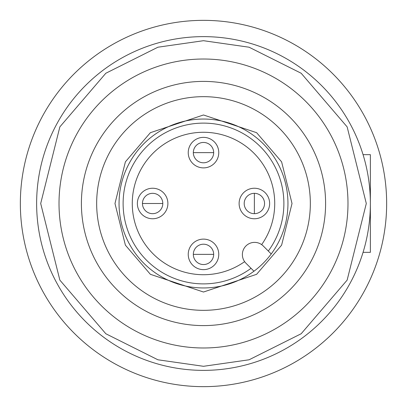 <?xml version="1.0" encoding="UTF-8"?>
<svg xmlns="http://www.w3.org/2000/svg" width="407" height="407" viewBox="0 0 407 407"><rect width="100%" height="100%" fill="white"/><g stroke="black" fill="none" stroke-linecap="round" stroke-linejoin="round"><path stroke-width="0.61" d="M386.65 203.5A183.15 183.15 0 0 1 203.5 386.65A183.15 183.15 0 0 1 20.35 203.5A183.15 183.15 0 0 1 203.5 20.35A183.15 183.15 0 0 1 386.65 203.5M203.5 264.55A10.175 10.175 0 0 1 193.325 254.375A10.175 10.175 0 0 1 203.5 244.2A10.175 10.175 0 0 1 213.675 254.375A10.175 10.175 0 0 1 203.5 264.55M152.625 213.675A10.175 10.175 0 0 1 142.45 203.5A10.175 10.175 0 0 1 152.625 193.325A10.175 10.175 0 0 1 162.8 203.5A10.175 10.175 0 0 1 152.625 213.675M244.2 203.5A10.175 10.175 0 0 1 254.375 193.325A10.175 10.175 0 0 1 264.55 203.5A10.175 10.175 0 0 1 254.375 213.675A10.175 10.175 0 0 1 244.2 203.5M203.5 162.8A10.175 10.175 0 0 1 193.325 152.625A10.175 10.175 0 0 1 203.5 142.45A10.175 10.175 0 0 1 213.675 152.625A10.175 10.175 0 0 1 203.5 162.8M274.725 203.5A71.225 71.225 0 0 1 261.65 244.627A71.225 71.225 0 0 0 203.5 132.275A71.225 71.225 0 0 0 132.275 203.5A71.225 71.225 0 0 0 244.627 261.65A71.225 71.225 0 0 1 132.275 203.5A71.225 71.225 0 0 1 203.5 132.275A71.225 71.225 0 0 1 274.725 203.5M218.763 254.375A15.263 15.263 0 0 1 203.5 269.638A15.263 15.263 0 0 1 188.238 254.375A15.263 15.263 0 0 1 203.5 239.113A15.263 15.263 0 0 1 218.763 254.375M167.888 203.5A15.263 15.263 0 0 1 152.625 218.763A15.263 15.263 0 0 1 137.363 203.5A15.263 15.263 0 0 1 152.625 188.238A15.263 15.263 0 0 1 167.888 203.5M269.638 203.5A15.263 15.263 0 0 1 254.375 218.763A15.263 15.263 0 0 1 239.113 203.5A15.263 15.263 0 0 1 254.375 188.238A15.263 15.263 0 0 1 269.638 203.5M218.763 152.625A15.263 15.263 0 0 1 203.5 167.888A15.263 15.263 0 0 1 188.238 152.625A15.263 15.263 0 0 1 203.5 137.363A15.263 15.263 0 0 1 218.763 152.625M203.5 287.953A84.453 84.453 0 0 1 119.048 203.5A84.453 84.453 0 0 1 203.5 119.048A84.453 84.453 0 0 1 287.953 203.5A84.453 84.453 0 0 1 203.5 287.953M203.5 59.015A144.485 144.485 0 0 0 59.015 203.5A144.485 144.485 0 0 0 203.5 347.985A144.485 144.485 0 0 0 347.985 203.5A144.485 144.485 0 0 0 203.5 59.015A144.485 144.485 0 0 1 347.985 203.5A144.485 144.485 0 0 1 203.5 347.985M203.5 36.63A166.87 166.87 0 0 0 36.63 203.5A166.87 166.87 0 0 0 203.5 370.37A166.87 166.87 0 0 0 370.37 203.5A166.87 166.87 0 0 0 203.5 36.63A166.87 166.87 0 0 1 370.37 203.5A166.87 166.87 0 0 1 203.5 370.37M203.5 81.4A122.1 122.1 0 0 1 325.6 203.5A122.1 122.1 0 0 1 203.5 325.6A122.1 122.1 0 0 1 81.4 203.5A122.1 122.1 0 0 1 203.5 81.4M203.5 96.663A106.838 106.838 0 0 1 310.338 203.5A106.838 106.838 0 0 1 203.5 310.338A106.838 106.838 0 0 1 96.663 203.5A106.838 106.838 0 0 1 203.5 96.663M268.315 251.048A80.383 80.383 0 0 0 203.5 123.118A80.383 80.383 0 0 0 123.118 203.5A80.383 80.383 0 0 0 251.048 268.315M245.95 263.217A12.21 12.21 0 0 1 254.584 242.374A12.21 12.21 0 0 1 263.217 245.95L271.225 253.958A84.453 84.453 0 0 1 253.958 271.225L245.95 263.217M363.064 252.34L370.37 252.34L370.37 154.66L363.064 154.66M203.5 254.375L213.675 254.375A10.175 10.175 0 0 0 203.5 244.2A10.175 10.175 0 0 0 193.325 254.375L203.5 254.375M152.625 203.5L162.8 203.5A10.175 10.175 0 0 0 152.625 193.325A10.175 10.175 0 0 0 142.45 203.5L152.625 203.5M254.375 203.5L254.375 213.675A10.175 10.175 0 0 0 264.55 203.5A10.175 10.175 0 0 0 254.375 193.325L254.375 203.5M203.5 152.625L213.675 152.625A10.175 10.175 0 0 0 203.5 142.45A10.175 10.175 0 0 0 193.325 152.625L203.5 152.625M203.5 114.978L150.387 132.682L125.392 161.844L114.978 203.5L125.392 245.156L150.387 274.318L203.5 292.023L256.613 274.318L281.608 245.156L292.023 203.5L281.608 161.844L256.613 132.682L203.5 114.978M203.5 366.3L157.916 359.788L105.82 333.74L59.854 280.113L40.7 203.5L59.854 126.887L105.82 73.26L157.916 47.212L203.5 40.7L249.084 47.212L301.18 73.26L347.146 126.887L366.3 203.5L347.146 280.113L301.18 333.74L249.084 359.788L203.5 366.3"/></g></svg>
